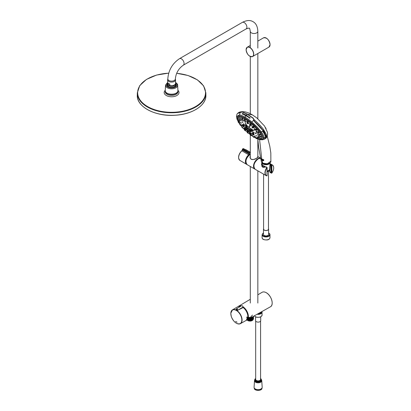<?xml version="1.0" encoding="UTF-8"?>
<svg xmlns="http://www.w3.org/2000/svg" width="411" height="411" viewBox="0 0 411 411"><rect width="100%" height="100%" fill="white"/><g stroke="black" fill="none" stroke-linecap="round" stroke-linejoin="round"><path stroke-width="0.62" d="M270.048 162.72A4.048 2.338 180 0 1 265.958 164.744A4.048 2.338 180 0 1 262.007 162.628L262.208 165.844M269.703 162.997A3.874 2.24 180 0 1 265.953 164.503A3.874 2.24 180 0 1 262.321 162.905M270.068 162.699L269.662 169.06A3.627 2.091 180 0 1 268.604 170.462A3.627 2.091 180 0 1 267.109 170.981M268.522 170.508A3.411 1.973 180 0 1 268.45 170.55A3.411 1.973 180 0 1 267.109 171.027M268.486 171.295L268.486 229.081A2.445 1.413 180 0 1 266.04 230.494A2.445 1.413 180 0 1 263.59 229.081L263.59 174.146M268.486 228.624A2.574 1.485 180 0 1 268.609 229.081A2.574 1.485 180 0 1 266.04 230.571A2.574 1.485 180 0 1 263.466 229.081A2.574 1.485 180 0 1 263.59 228.624M268.609 229.081L268.609 234.404A2.574 1.485 180 0 1 266.04 235.888A2.574 1.485 180 0 1 263.466 234.404L263.466 229.081M254.717 380.016A3.627 2.091 0 0 0 254.507 380.648L254.085 387.213A4.048 2.338 0 0 0 255.267 388.95A4.048 2.338 0 0 0 260.995 388.95A4.048 2.338 0 0 0 262.177 387.213L261.756 380.648A3.627 2.091 0 0 0 261.545 380.016M255.329 388.986A3.874 2.24 0 0 0 255.39 389.022A3.874 2.24 0 0 0 260.872 389.022A3.874 2.24 0 0 0 260.928 388.986M254.507 380.648A3.627 2.091 0 0 0 258.129 382.816A3.627 2.091 0 0 0 261.756 380.648M260.579 378.516A3.139 1.814 0 0 1 260.271 380.982A3.139 1.814 0 0 1 255.991 380.982A3.139 1.814 0 0 1 255.683 378.516A3.411 1.973 0 0 0 254.717 379.877L254.717 380.55A3.411 1.973 0 0 0 258.129 382.518A3.411 1.973 0 0 0 261.545 380.55L261.545 379.877L260.487 378.356M255.565 379.553A2.574 1.485 0 0 0 255.56 379.651A2.574 1.485 0 0 0 258.129 381.141A2.574 1.485 0 0 0 260.702 379.651A2.574 1.485 0 0 0 260.697 379.553M255.683 378.999A2.574 1.485 0 0 0 255.56 379.456A2.574 1.485 0 0 0 258.129 380.94A2.574 1.485 0 0 0 260.702 379.456A2.574 1.485 0 0 0 260.579 378.999M255.683 321.083L255.683 379.456A2.445 1.413 0 0 0 258.129 380.869A2.445 1.413 0 0 0 260.579 379.456L260.579 321.083M255.56 316.871L255.56 320.621A2.574 1.485 0 0 0 258.129 322.111A2.574 1.485 0 0 0 260.702 320.621L260.702 316.871M257.877 313.855A3.565 2.06 0 0 0 261.694 311.892M265.434 127.497L266.076 128.705M246.549 115.522L246.502 115.804A19.589 5.513 -138 0 0 246.379 115.732L246.374 115.681M246.826 115.671L246.723 115.542A19.368 3.627 38.1 0 0 246.502 115.414L246.148 115.969M263.374 159.756L263.394 159.658A5.97 4.059 -11.2 0 0 263.672 159.72L263.662 159.638M263.174 159.525L263.302 160.095L263.805 160.126M250.294 156.123L250.14 157.11C250.273 158.877 251.26 159.689 253.109 159.545M256.844 158.107L257.995 157.069M257.841 156.668L256.87 158.096C254.152 160.413 248.809 159.894 250.294 155.99M254.44 168.644A6.073 3.504 -60 0 1 254.137 163.681A6.073 3.504 -60 0 1 257.949 158.8A6.073 3.504 -60 0 1 260.327 158.261M246.076 163.224A5.728 3.309 -60 0 1 245.855 162.782M262.239 166.553L262.059 163.521M270.525 164.862L270.022 164.564L270.381 164.868L269.698 171.567L269.416 170.123M271.363 171.628L270.936 172.276L271.06 165.438L270.381 164.868M270.936 165.196L271.363 165.361M270.936 172.276L269.698 171.567M262.572 163.08L262.069 165.047L262.881 167.102M246.21 163.568A5.939 3.432 -60 0 1 246.379 158.466A5.939 3.432 -60 0 1 250.294 154.043M250.407 152.651L250.294 152.589A7.717 4.454 -60 0 0 249.482 153.056L248.814 154.983A6.001 3.468 -60 0 0 246.384 163.891M249.354 152.851A7.891 4.557 120 0 1 250.181 152.373L243.317 148.633A7.742 4.47 -60 0 0 242.69 148.998L242.526 148.988A0.344 0.344 0 0 0 242.367 149.25L249.133 153.231L249.354 152.851L242.69 148.998L242.459 149.383L242.413 150.041L249.076 153.991L249.374 153.246M242.418 149.789L241.75 150.888A5.841 3.37 -60 0 0 238.652 158.163M249.318 154.002L248.66 154.798L241.94 150.827A6.124 3.535 120 0 0 238.791 156.144A6.124 3.535 120 0 0 239.88 160.398L246.667 164.374A6.175 3.565 -60 0 1 245.557 160.141A6.175 3.565 -60 0 1 248.66 154.798L248.814 154.983M242.12 150.647L242.413 149.866M250.335 152.363L243.466 148.623A0.344 0.344 0 0 0 243.153 148.623L243.543 148.751M242.32 149.902L242.526 148.988L243.071 148.767M259.064 158.451L258.776 158.322M175.523 83.52A4.506 2.6 180 0 1 174.773 86.629L174.773 86.629A4.506 2.6 180 0 1 168.402 86.629A4.506 2.6 180 0 1 167.652 83.52M176.114 93.184A6.278 3.622 180 0 1 167.066 93.184M168.443 86.649A4.393 2.533 180 0 1 167.693 83.71M175.482 83.71A4.393 2.533 180 0 1 174.732 86.649M168.084 84.389L169.779 85.37L169.779 84.019A3.946 2.276 0 0 1 168.084 83.043L168.084 84.389A3.946 2.276 0 0 1 167.642 83.346L167.642 79.811A3.946 2.276 0 0 0 169.779 81.835A3.946 2.276 0 0 0 175.533 79.811A3.946 2.276 0 0 0 175.348 79.123M167.827 79.123A3.946 2.276 0 0 0 167.642 79.811M175.533 79.811L175.533 83.346A3.946 2.276 180 0 1 169.779 85.37M175.893 85.375A4.321 2.497 0 0 0 175.384 83.967M167.791 83.967A4.321 2.497 0 0 0 167.282 85.375M174.213 86.901L174.125 86.849A3.874 2.24 180 0 1 172.569 87.327M170.606 87.327A3.874 2.24 180 0 1 168.849 86.742A3.874 2.24 180 0 1 168.007 84.301M175.168 84.301A3.874 2.24 180 0 1 174.516 86.629L174.639 86.7M168.911 86.778A3.704 2.137 180 0 1 168.181 84.461M175.009 84.481A3.704 2.137 180 0 1 174.392 86.695A2030.982 1172.593 -120 0 0 174.516 86.629M237.43 310.12L237.671 310.12A1.033 0.596 -120 0 0 237.219 309.077A1.033 0.596 -120 0 0 236.423 308.805A1.033 0.596 -120 0 0 236.212 309.278L236.217 309.591A8.128 4.691 -120 0 1 237.43 310.295L237.43 310.12A0.858 0.498 -120 0 0 236.823 309.067A0.858 0.498 -120 0 0 236.217 309.416L236.109 309.807A7.958 4.593 60 0 1 237.296 310.495L243.189 307.52L242.983 306.966A0.925 0.534 60 0 0 242.264 305.799M242.983 307.104L237.671 310.326L242.983 307.104A1.094 0.632 -120 0 0 242.5 306A1.094 0.632 -120 0 0 241.653 305.712L236.423 308.805L236.166 309.344M237.055 322.239L235.616 321.407L237.055 322.239M247.72 318.294L251.373 318.571M247.073 317.251L252.457 317.539M252.693 317.41L249.934 318.33M253.197 316.598L249.123 318.787M252.308 318.72L248.465 319.157M252.303 319.229L247.915 319.465M253.197 318.119L251.301 320.169L247.535 319.763M246.805 317.95L249.323 320.642L253.525 318.422M246.805 317.436L249.318 320.138L253.525 317.914M247.422 319.064L251.357 319.465L253.525 317.405M247.602 318.659L251.47 318.926L253.525 316.902M247.741 318.217L253.515 316.67M246.785 317.009L251.707 317.831M252.462 315.078L249.225 318.725L251.116 318.633L252.878 317.837L253.577 316.573M253.171 317.194L252.02 319.871L247.463 319.722M253.017 317.533L251.881 320.431L247.057 319.948M243.389 126.007L243.553 125.612L242.531 124.857L242.341 125.067C242.392 125.715 242.742 126.028 243.389 126.007L242.341 125.067M242.999 125.925L242.454 125.453L242.999 125.925M243.466 125.92A0.925 0.257 -138.1 0 0 243.682 125.972A0.925 0.257 -138.1 0 0 243.374 125.278A0.925 0.257 -138.1 0 0 242.351 124.733A0.925 0.257 -138.1 0 0 242.418 124.985M242.382 124.574L243.898 125.001C244.776 126.239 244.679 126.531 243.605 125.879M244.545 128.54L244.663 127.888L246.538 130.02A6.381 1.783 41.9 0 0 249.241 132.275A0.858 0.807 171.9 0 1 249.544 132.789L249.241 132.275C249.482 131.988 250.207 132.404 251.404 133.524L251.157 134.099M246.22 128.52L245.382 127.723L246.22 128.52A2.969 0.832 41.9 0 0 246.554 129.013L246.025 128.725L246.554 129.013M247.021 129.845L247.617 130.087L247.021 129.845M248.223 130.914L248.09 130.493L248.223 130.914M251.511 131.89L250.222 131.273L251.589 131.946M251.321 131.309L250.001 130.606L251.388 131.222M250.679 130.308L249.734 130.205L249.518 129.938L250.463 130.04M249.683 129.188L249.117 129.501L248.835 129.229L249.4 128.92L249.698 129.167M248.48 128.119L248.362 128.818L248.059 128.586L248.177 127.888L248.48 128.119L248.213 127.857M247.263 127.261L247.592 128.263L247.263 127.261M246.204 126.747L246.913 127.924L246.204 126.747M245.48 126.655L246.436 127.842L245.48 126.655M245.192 126.999L246.235 128.186L245.192 126.999M245.537 125.247C245.537 123.927 246.256 124.343 247.699 126.496L246.739 126.439M250.679 129.66L250.402 128.756C251.178 128.078 254.352 131.684 252.272 130.883A6.381 1.783 41.9 0 1 253.335 132.897L254.188 134.577M253.042 133.775C252.03 132.681 252.128 132.388 253.335 132.897A0.858 0.385 -60 0 1 253.248 133.534A0.925 0.257 -138.1 0 0 252.693 133.431A0.925 0.257 -138.1 0 0 252.765 133.642M248.362 128.818L248.059 128.586L248.259 128.083L248.45 128.304M249.775 129.044L249.117 129.501L248.835 129.229M250.777 130.169L249.518 129.938M250.119 130.826L250.874 130.95M250.828 131.479L250.217 131.13M250.494 131.695L250.129 131.428M246.235 128.042L245.963 127.77M246.436 127.842L246.045 127.348M246.913 127.924L246.466 127.174M247.592 128.263L247.114 126.984M246.61 126.398A0.925 0.257 -138.1 0 0 246.831 126.444A0.925 0.257 -138.1 0 0 246.908 126.336A0.925 0.257 -138.1 0 0 246.215 125.473A0.925 0.257 -138.1 0 0 245.49 125.216A0.925 0.257 -138.1 0 0 245.562 125.458M246.533 126.48L245.485 125.545C245.537 126.187 245.886 126.501 246.533 126.48L246.698 126.09L245.742 125.581M245.495 129.773A0.925 0.257 -138.1 0 0 245.727 129.825A0.925 0.257 -138.1 0 0 245.763 129.809A0.925 0.257 -138.1 0 0 245.511 129.244A0.925 0.257 -138.1 0 0 244.694 128.597A0.925 0.257 -138.1 0 0 244.375 128.597A0.925 0.257 -138.1 0 0 244.447 128.838L244.36 128.818M245.418 129.861L245.583 129.47L244.56 128.71L244.37 128.92C244.422 129.568 244.771 129.881 245.418 129.861L244.37 128.92M245.763 129.809A0.858 0.832 47.3 0 1 246.538 130.02L245.891 129.789M250.669 134.104A0.925 0.257 -138.1 0 0 250.921 134.145A0.925 0.257 -138.1 0 0 250.782 133.688A0.925 0.257 -138.1 0 0 250.011 133A0.925 0.257 -138.1 0 0 249.549 132.943A0.925 0.257 -138.1 0 0 249.549 132.974A0.925 0.257 -138.1 0 0 249.621 133.164M250.592 134.191L249.544 133.251C249.595 133.899 249.945 134.212 250.592 134.191L250.756 133.796L249.801 133.287M253.736 134.664L252.688 133.724C252.739 134.371 253.089 134.685 253.736 134.664L253.9 134.269L252.945 133.765M253.813 134.577A0.925 0.257 -138.1 0 0 254.065 134.618A0.925 0.257 -138.1 0 0 253.941 134.181A0.925 0.257 -138.1 0 0 253.248 133.534M251.784 130.724A0.925 0.257 -138.1 0 0 252.025 130.77A0.925 0.257 -138.1 0 0 251.619 130.004A0.925 0.257 -138.1 0 0 250.695 129.501A0.925 0.257 -138.1 0 0 250.664 129.568A0.925 0.257 -138.1 0 0 250.736 129.784M251.707 130.811L251.871 130.415L250.849 129.66L250.659 129.871C250.71 130.518 251.059 130.832 251.707 130.811L250.659 129.871M249.528 129.182L249.266 128.987M243.456 126.665L243.235 126.09M241.879 125.468L241.231 124.754M240.389 124.173L239.767 123.428M246.102 123.942C245.223 122.884 245.223 122.884 246.102 123.942L246.143 123.911M243.44 121.199C242.624 120.079 242.624 120.079 243.44 121.199L243.266 121.178M242.952 122.668C242.094 121.589 242.094 121.589 242.952 122.668L242.968 122.658M240.445 120.757C239.634 119.616 239.634 119.616 240.445 120.757L240.286 120.711M239.67 121.358L239.819 121.409C238.997 120.279 238.997 120.279 239.819 121.409L239.68 121.343M241.807 126.239C240.897 125.191 240.897 125.191 241.807 126.239L241.673 126.162M243.6 128.381C242.67 127.497 242.67 127.497 243.6 128.381M248.265 131.926C247.268 130.996 247.268 130.996 248.265 131.926L248.11 131.88M248.11 132.774L247.946 132.512M250.767 134.767C249.693 133.909 249.693 133.909 250.767 134.767L250.623 134.7M253.191 136.308C252.087 135.491 252.087 135.491 253.191 136.308L253.042 136.252M257.127 137.885C255.976 137.12 255.976 137.12 257.127 137.885L256.957 137.855M258.365 137.808C257.214 137.053 257.214 137.053 258.365 137.808L258.391 137.793M258.992 137.156C257.846 136.39 257.846 136.39 258.992 137.156L258.796 137.151M254.332 132.825C253.304 131.926 253.304 131.926 254.332 132.825L254.358 132.799M258.283 134.32C257.194 133.503 257.194 133.503 258.283 134.32L258.077 134.33M257.003 132.332C256.808 130.981 255.077 131.962 257.003 132.332L257.039 132.301M254.99 130.153L255.205 130.133C255.067 128.705 253.299 129.753 255.205 130.133L255 130.138M249.677 127.61C248.717 126.634 248.717 126.634 249.677 127.61L249.708 127.585M250.381 125.735C251.337 125.021 248.357 124.379 250.381 125.735L250.356 125.73M250.078 126.716C249.128 125.73 249.128 125.73 250.078 126.716L249.878 126.711M252.811 127.898C253.803 127.199 250.715 126.609 252.811 127.898L252.796 127.898M253.592 130.266L253.793 130.261C252.786 129.342 252.786 129.342 253.793 130.261L253.602 130.251M256.264 133.621C255.2 132.763 255.2 132.763 256.264 133.621L256.063 133.621M258.966 135.969C257.841 135.178 257.841 135.178 258.966 135.969L258.766 135.969M256.824 135.902C255.729 135.08 255.729 135.08 256.824 135.902L256.854 135.877M255.159 136.452L255.329 136.483C254.229 135.666 254.229 135.666 255.329 136.483L255.169 136.442M255.365 137.372C254.229 136.586 254.229 136.586 255.365 137.372L255.2 137.325M252.174 135.219C251.106 134.361 251.106 134.361 252.174 135.219L252.02 135.168M248.064 132.378L247.941 132.065M245.788 130.636C244.828 129.799 244.828 129.799 245.788 130.636L245.67 130.611M244.488 128.895C243.543 127.908 243.543 127.908 244.488 128.895M239.844 122.601C239.007 121.486 239.007 121.486 239.844 122.601L239.7 122.535M241.463 123.254C240.589 122.175 240.589 122.175 241.463 123.254L241.483 123.233M241.678 120.685C240.872 119.55 240.872 119.55 241.678 120.685L241.514 120.654M244.319 124.554C243.404 123.526 243.404 123.526 244.319 124.554L244.334 124.538M245.603 122.267C244.771 121.168 244.771 121.168 245.603 122.267L245.424 122.252M248.028 123.814C248.126 122.37 246.22 123.12 248.028 123.814L247.843 123.809M239.002 122.761L238.421 121.933M245.218 120.48C245.372 118.82 243.487 119.817 245.218 120.48L245.233 120.464M240.507 118.594C239.772 117.366 239.772 117.366 240.507 118.594L240.337 118.558M238.272 119.462C237.532 118.24 237.532 118.24 238.272 119.462L238.133 119.396M242.737 127.744L242.074 127.035A15.952 4.454 41.9 0 1 242.002 126.937M249.765 134.217L248.049 132.84M254.332 137.264C253.166 136.514 253.166 136.514 254.332 137.264M259.053 139.144C257.82 138.476 257.82 138.476 259.053 139.144L258.879 139.113M261.283 138.271C260.055 137.603 260.055 137.603 261.283 138.271L261.298 138.26M260.435 134.885C260.168 133.565 258.38 134.695 260.435 134.885L260.204 134.916M256.7 129.897C256.87 128.438 254.573 129.522 256.7 129.897L256.49 129.927M251.147 124.62C251.362 123.002 249.179 124.132 251.147 124.62L251.203 124.569M254.07 127.205C254.275 125.653 252.01 126.778 254.07 127.205L253.859 127.225M258.894 132.506C258.719 131.047 256.844 132.347 258.894 132.506L258.658 132.548M261.247 136.848C260.877 135.681 259.228 136.611 261.247 136.848L261.262 136.837M260.533 139.052C259.295 138.394 259.295 138.394 260.533 139.052L260.343 139.046M256.937 138.533C255.729 137.834 255.729 137.834 256.937 138.533L256.783 138.481M251.291 135.337L250.551 134.777M244.915 130.02L243.923 129.044M240.548 125.134L240.661 125.237C239.803 124.137 239.803 124.137 240.661 125.237L240.563 125.119M238.18 120.808L238.303 120.891C237.543 119.688 237.543 119.688 238.303 120.891L238.19 120.793M239.022 118.681C238.293 117.448 238.293 117.448 239.022 118.681L239.022 118.681M242.618 119.205C242.706 117.577 241.021 118.435 242.618 119.205L242.433 119.19M248.126 122.324C248.326 120.67 246.271 121.759 248.126 122.324L247.92 122.334M237.445 120.187L237.363 120.002A16.943 4.732 41.9 0 1 237.193 116.58A16.943 4.732 41.9 0 1 252.971 124.363A16.943 4.732 41.9 0 1 262.429 139.201A16.943 4.732 41.9 0 1 259.012 139.401L258.704 139.303M243.487 128.355A16.943 4.732 41.9 0 1 243.482 128.35L244.206 128.992L243.487 128.35L243.733 128.078M237.193 116.58L237.368 116.385A16.943 4.732 41.9 0 1 242.516 116.837M261.632 134.001A16.943 4.732 41.9 0 1 262.608 139L262.429 139.201M236.823 117.464A17.149 4.788 41.9 0 1 237.204 116.262M262.747 139.154A17.149 4.788 41.9 0 1 261.591 139.663M250.874 130.472L251.311 130.739L250.874 130.472M244.92 129.573L244.483 129.311L244.92 129.573M247.258 116L247.299 116.256A19.214 5.41 -138 0 0 247.165 116.174L247.16 116.118M247.062 116.241L247.268 116.657M247.453 116.354L247.494 116.015A19.014 3.355 38.2 0 0 247.268 115.876L246.908 116.431M242.449 113.919L242.634 113.457A18.772 3.781 35.8 0 1 242.783 113.518M242.454 113.919L242.315 113.945A19.286 3.879 35.7 0 0 242.141 113.873L242.1 113.924A19.296 3.879 -144.3 0 1 242.279 114.006L242.398 114.027M242.547 113.914L242.516 113.498M243.117 114.366L243.204 114.078A18.711 3.807 -143.2 0 0 243.168 114.063A20 4.064 -143.2 0 0 242.988 113.981L242.824 114.232M243.518 113.837L243.245 114.022A18.67 3.802 36.8 0 0 243.071 113.945L243.071 113.898M243.225 113.703L242.773 114.201A20.088 4.079 -143.2 0 0 242.737 114.196L243.158 113.636A19.743 4.012 36.8 0 1 243.204 113.657L243.204 113.688A3.319 2.394 114.2 0 0 243.05 113.868L243.05 113.898A19.944 4.048 36.8 0 1 243.23 113.975L243.261 113.96A3.35 2.415 -65.8 0 1 243.415 113.78L243.451 113.765A19.615 3.982 36.8 0 1 243.497 113.79L243.076 114.345A19.99 4.059 -143.2 0 0 243.029 114.325L243.163 114.058M244.535 115.059A19.728 3.73 -143.1 0 0 244.427 115.003L244.401 114.607L244.828 114.474A19.147 3.627 36.9 0 1 244.946 114.535A3.463 2.245 117.5 0 0 244.92 114.566L244.884 114.577A18.675 3.524 -143.1 0 0 244.751 114.51L244.458 114.9A19.117 3.607 36.9 0 1 244.586 114.967L244.591 115.003A19.702 3.725 -143.1 0 0 244.478 114.952L244.391 114.854M245.66 114.921L245.187 115.018L245.259 115.45M245.346 114.751L244.941 115.28M244.956 115.275L245.346 114.761M249.107 117.156L248.778 117.546L249.107 117.156M246.487 115.758A18.474 3.447 -141.9 0 0 246.364 115.686L246.359 115.65A3.463 1.885 -59 0 1 246.477 115.506L246.513 115.496A18.218 3.396 38.1 0 1 246.636 115.573L246.487 115.758M247.288 116.21A18.937 3.324 -141.9 0 0 247.155 116.128L247.15 116.092A3.458 1.726 -57.8 0 1 247.247 115.979L247.288 115.969A18.731 3.288 38.1 0 1 247.422 116.051L247.288 116.21M248.254 116.596L247.931 116.996L248.254 116.596M248.218 117.073L248.352 116.565L247.946 116.529L248.11 117.12M248.239 116.57L247.915 116.971L248.239 116.575M243.687 114.52L243.995 114.114L243.682 114.52M244.088 114.181L243.708 114.566L243.893 114.13M244.139 114.371L243.723 114.16L243.872 114.638M253.541 134.849L253.294 135.127L252.58 134.489L253.294 135.127M248.187 131.792L247.956 132.049L247.242 131.407L247.468 131.155L248.172 131.797M255.21 133.138L255.406 132.923L256.187 133.488L255.925 133.78L255.21 133.138L255.925 133.78M257.219 133.852L258.211 134.186L257.933 134.495L257.219 133.852L257.933 134.495M259.336 134.448L260.348 134.751L260.05 135.085L259.336 134.448L260.05 135.085M257.882 135.512L258.879 135.841L258.601 136.154L257.882 135.512L258.601 136.154M258.154 136.709L258.904 137.033L258.617 137.356L257.903 136.714L258.617 137.356M253.099 136.19L252.837 136.483L252.123 135.841L252.323 135.625M251.321 134.505L251.121 134.736L251.835 135.373L251.121 134.736M250.756 133.796L249.734 133.041L249.544 133.251M249.821 133.673L250.196 134.12L249.821 133.673M250.715 134.053L249.667 133.113M253.9 134.269L252.878 133.513L252.688 133.724M252.796 134.12L253.34 134.592L252.796 134.12M253.859 134.525L252.811 133.59M246.698 126.09L245.675 125.329L245.485 125.545M245.978 126.372L245.598 125.93L245.978 126.372M246.657 126.347L245.608 125.406M261.052 139.735L262.711 139.19L263.107 137.86L264.134 137.855C264.042 136.401 263.112 134.433 261.35 131.946L260.487 132.214C262.172 134.608 263.05 136.503 263.127 137.911L262.752 139.226L259.942 139.632M261.237 139.735L261.535 139.776M260.184 139.683L262.593 139.781L263.744 139.221L264.134 137.855L265.47 137.346C265.563 136.19 264.617 134.14 262.644 131.196L261.35 131.946L257.291 127.076L251.83 121.975C250.962 121.183 246.364 117.762 244.977 117.125C242.87 115.897 241.041 115.137 239.479 114.844L236.572 116.719L236.936 118.594M237.013 119.036L236.875 118.584C236.263 115.008 238.899 114.813 244.781 117.998C250.987 121.795 256.223 126.531 260.487 132.214L260.487 132.214M264.55 139.159L265.229 138.538L265.47 137.346L266.045 136.976C265.953 135.43 264.987 133.354 263.148 130.739L253.762 120.777L253.679 119.411L252.945 118.193L247.191 114.222L242.423 112.116L241.17 112.188L237.548 113.457C236.947 114.001 236.623 115.09 236.572 116.719M251.83 121.975L253.495 120.351M245.901 115.357A17.863 3.118 37.2 0 1 245.942 115.378L245.942 115.409A3.437 1.993 119.9 0 0 245.912 115.45L245.876 115.46A17.976 3.139 -142.8 0 0 245.84 115.434A18.29 3.19 -142.8 0 0 245.696 115.352L245.696 115.321A3.447 2.004 -60.1 0 1 245.721 115.286L245.757 115.275A18.166 3.17 37.2 0 1 245.901 115.357L247.232 114.232L252.96 118.209M247.278 116.632L247.237 116.642A19.379 3.406 -141.9 0 0 247.175 116.606L247.175 116.565A3.365 1.618 -63.8 0 1 247.206 116.503L247.155 116.251A19.019 3.339 -141.9 0 0 247.088 116.21L246.877 116.416A19.147 3.365 -141.9 0 0 246.821 116.38L247.258 115.83A18.577 3.262 38.1 0 1 247.484 115.974L247.278 116.632M248.1 117.114L248.054 116.431L248.1 117.114M246.05 115.881L246.487 115.363A17.961 3.35 38.1 0 1 246.708 115.496L246.43 115.845A18.469 3.442 -141.9 0 0 246.297 115.768L246.261 115.779A3.375 1.839 121 0 0 246.148 115.938L246.112 115.948A18.593 3.468 -141.9 0 0 246.055 115.917L246.05 115.881M250.145 117.916A19.944 3.807 -140.2 0 0 249.996 117.803L249.744 117.808A3.17 1.089 125.8 0 0 249.734 117.818L249.739 117.854A20.088 3.838 39.8 0 1 250.022 118.06L250.027 118.096A3.083 1.058 125.8 0 0 249.991 118.132L249.955 118.142A20.103 3.838 -140.2 0 0 249.672 117.936L249.441 118.147A20.226 3.863 -140.2 0 0 249.385 118.106L250.063 117.726A19.872 3.797 39.8 0 1 250.217 117.834L250.217 117.87A3.196 1.099 125.8 0 0 250.186 117.911L250.145 117.916M248.963 117.7L248.922 117.007L249.282 117.186L248.922 117.007C249.328 117.541 249.343 117.772 248.963 117.7M265.66 138.415L265.29 138.733L265.809 138.194L266.045 136.976M248.131 130.621L248.45 130.898M239.479 114.844L240.209 112.681M245.331 114.731L244.899 115.26A18.947 3.483 -142.9 0 0 244.848 115.229L245.275 114.674A18.238 3.355 37.1 0 1 245.331 114.7L245.331 114.731M245.624 114.91L245.218 115.429A18.798 3.458 -142.9 0 0 245.146 115.393L245.578 114.839A18.033 3.314 37.1 0 1 245.639 114.869L245.624 114.91M244.591 115.003A3.329 2.163 117.5 0 0 244.56 115.044L244.524 115.059A19.189 3.622 -143.1 0 0 244.386 114.982L244.812 114.428A18.562 3.504 36.9 0 1 244.951 114.499L244.951 114.53M243.841 114.022L243.841 114.623L243.841 114.022M242.089 113.847L242.12 113.832A20.134 4.043 35.7 0 1 242.29 113.898L242.403 113.734A20.124 4.043 -144.3 0 0 242.346 113.713L242.613 113.415A19.851 3.987 35.7 0 1 242.793 113.482L242.788 113.513A3.262 2.502 111.6 0 0 242.757 113.549L242.721 113.564A19.954 4.007 -144.3 0 0 242.552 113.498L242.433 113.636A20.077 4.033 35.7 0 1 242.48 113.652L242.238 113.991A20.124 4.043 -144.3 0 0 242.064 113.919L242.058 113.888A3.052 2.338 -68.4 0 1 242.089 113.847M248.845 117.186L249.123 117.489L248.783 117.587L248.789 117.248M248.799 117.669L248.932 117.022M241.046 116.226L237.173 116.292L236.808 117.967M263.127 137.911L262.362 135.327M262.953 138.918A17.154 4.788 41.9 0 1 262.886 138.995L262.711 139.19M242.423 112.116L247.191 114.222M240.23 112.665L241.108 112.136L239.032 112.285C244.514 110.41 249.77 113.421 252.226 114.782L256.793 117.895L264.525 126.018L267.263 131.9C267.895 133.822 267.607 135.779 266.4 137.767L266.467 134.741L263.764 129.83C261.309 126.434 258.031 123.002 253.921 119.539L253.921 120.608L263.317 130.575L263.764 129.83L263.317 130.575L266.045 135.728L265.383 138.671M241.19 112.218L242.449 112.116L247.222 114.222M239.885 112.768L239.228 112.737M249.97 118.142A19.445 3.714 -140.2 0 0 249.693 117.942L249.631 117.952M250.16 117.916A19.445 3.72 -140.2 0 0 250.011 117.813L249.739 117.89A19.425 3.714 39.8 0 1 250.022 118.091L250.022 118.106M250.212 117.87L250.212 117.885A19.394 3.709 39.8 0 0 250.058 117.757L249.462 118.152M249.98 126.593C249.261 125.848 249.261 125.848 249.98 126.593M254.137 127.148L253.87 127.215M253.13 126.598L253.161 126.336M256.772 129.84L256.505 129.912M253.69 130.148C252.924 129.45 252.924 129.45 253.69 130.148M258.76 132.414C257.959 131.782 257.959 131.782 258.76 132.414M258.935 132.47L258.668 132.537M256.896 132.224C256.094 131.577 256.094 131.577 256.896 132.224M254.224 132.712C253.448 132.034 253.448 132.034 254.224 132.712C253.448 132.034 253.448 132.034 254.224 132.712M261.124 136.76C260.214 136.231 260.214 136.231 261.124 136.76M256.711 135.8C255.883 135.178 255.883 135.178 256.711 135.8M256.808 138.445L256.531 138.759L255.806 138.132M254.198 137.146L253.947 137.469L253.233 136.827L253.947 137.469M248.136 132.738C247.36 132.054 247.36 132.054 248.136 132.738C247.36 132.054 247.36 132.054 248.136 132.738M245.701 130.575C244.956 129.85 244.956 129.85 245.701 130.575C244.956 129.85 244.956 129.85 245.701 130.575M243.507 128.314L243.322 128.525L242.608 127.883L243.322 128.525M244.206 128.992L244.381 128.689M240.574 125.103C239.926 124.271 239.926 124.271 240.574 125.103L240.522 125.006M241.709 126.11C241.036 125.319 241.036 125.319 241.709 126.11C241.036 125.319 241.036 125.319 241.709 126.11M238.899 122.879L238.185 122.237L239.058 122.704C238.431 121.846 238.431 121.846 239.038 122.719L238.873 122.555M240.43 124.117C239.788 123.295 239.788 123.295 240.43 124.117M241.93 125.401C241.252 124.61 241.252 124.61 241.93 125.401C241.252 124.61 241.252 124.61 241.93 125.401M243.518 126.588C242.814 125.828 242.814 125.828 243.518 126.588C242.814 125.828 242.814 125.828 243.518 126.588M239.757 122.468C239.13 121.62 239.13 121.62 239.757 122.468L239.546 122.319M241.37 123.12C240.718 122.303 240.718 122.303 241.37 123.12M240.435 118.445C239.875 117.52 239.875 117.52 240.435 118.445M242.547 119.062C241.966 118.152 241.966 118.152 242.547 119.062L242.377 119.036M241.868 118.383L241.899 118.116M243.369 121.06C242.731 120.218 242.731 120.218 243.369 121.06M244.422 119.709L244.458 119.437M245.537 122.129C244.874 121.307 244.874 121.307 245.537 122.129M247.283 121.61L247.319 121.337M247.961 123.675C247.273 122.884 247.273 122.884 247.961 123.675M250.253 123.963L250.289 123.69M260.928 158.327L261.047 158.898A6.144 4.202 -11.5 0 0 261.103 158.949M261.75 159.057L261.833 159.468L261.75 159.057A94.448 54.529 -60 0 0 261.833 159.468M260.476 157.886L260.533 158.184M261.643 159.016L261.894 159.545L262.203 159.427M261.771 159.031L261.894 159.545M261.961 159.889L263.703 160.557L261.961 159.889M262.064 160.352L263.138 160.706L262.064 160.352M264.699 132.707L263.852 131.35M268.198 163.645L264.453 163.768M239.038 112.28L237.661 113.318L240.641 112.357M265.932 138.163L266.4 137.767M240.029 112.748L239.7 112.722M265.912 137.962L263.184 130.621L253.803 120.813M264.52 132.856A18.469 5.158 -138.1 0 0 254.686 121.522L254.661 121.558M241.154 112.275L242.68 112.033L247.401 114.119L253.104 118.055L253.916 119.529M261.37 161.636L262.701 163.136L267.304 163.85L270.87 161.179C271.301 163.213 266.703 164.919 262.737 163.182L262.788 163.188M262.033 160.403L261.083 159.514L263.174 160.763L262.033 160.403L262.737 163.182L261.375 161.651M261.982 160.167L260.857 159.155L263.487 160.711L261.982 160.167A92.763 53.553 120 0 0 262.013 160.321M261.93 159.941L260.666 158.759L261.915 159.853L263.744 160.557L261.93 159.941A93.127 53.764 120 0 0 261.966 160.09M261.864 159.596L261.437 159.036L262.192 159.468L261.864 159.596A93.605 54.041 120 0 0 261.915 159.853L263.703 160.506M260.815 158.502L260.882 158.774C260.348 158.019 260.307 157.834 260.754 158.23L260.728 158.41A6.155 4.197 -11 0 0 260.815 158.502M261.468 159.288L261.458 159.319A6.278 4.285 168.7 0 1 261.329 159.216L261.026 158.574A87.528 56.954 131.9 0 0 261.119 159.021L261.103 159.031A6.191 4.233 168.6 0 1 261.011 158.944L260.882 158.327L261.468 159.288M262.737 159.432L262.763 159.417A6.263 4.228 -10.7 0 0 262.901 159.463L262.937 159.499A84.055 37.632 106.5 0 0 263.055 160.059L263.03 160.079A6.165 4.218 168.5 0 1 262.886 160.033L262.85 159.997A85.694 40.17 -71.7 0 1 262.804 159.776L262.501 159.663A89.172 45.015 111.7 0 0 262.547 159.884L262.521 159.894A6.263 4.274 168.6 0 1 262.393 159.843L262.357 159.802A91.622 48.02 -66.3 0 1 262.244 159.237L262.264 159.221A6.417 4.321 -10.4 0 0 262.398 159.278L262.737 159.432M263.816 160.167L263.24 160.115A82.118 34.765 -75.6 0 1 263.127 159.55L263.657 159.776A6.016 4.089 168.8 0 1 263.374 159.715L263.394 159.812A6.016 4.1 -11.3 0 0 263.621 159.858L263.646 159.987A6.006 4.1 168.6 0 1 263.42 159.941L263.816 160.167M253.71 119.729L253.685 119.349M253.926 119.447L253.104 118.055M253.921 120.608L253.772 119.94M252.996 118.193L247.052 114.124M262.506 159.622L262.86 159.751A85.354 39.836 108.1 0 0 262.901 159.971L262.912 159.977M262.793 159.427A86.711 40.607 108.3 0 0 262.824 159.591L262.521 159.509M262.295 159.216L262.418 159.787M168.921 80.484A3.771 2.178 180 0 1 167.816 78.943C168.433 70.286 172.337 63.525 179.525 58.66A3.771 2.178 -120 0 1 181.41 58.85A3.771 2.178 -120 0 1 183.876 62.174A3.771 2.178 -120 0 1 183.296 65.195C178.559 68.57 175.913 73.153 175.363 78.943A3.771 2.178 180 0 1 173.031 80.957A3.771 2.178 180 0 1 168.921 80.484M270.027 172.301L269.914 171.7L270.197 172.425M271.537 173.144L271.861 173.01A6.001 3.468 120 0 0 271.861 164.965L270.628 164.441L270.597 164.96L271.132 165.448L271.132 172.25L270.114 171.849L270.078 172.358L271.373 173.103L271.373 164.873M271.81 164.739L271.877 173.041C274.132 169.424 274.307 166.732 272.401 164.97A6.175 3.565 120 0 0 271.81 164.739L270.012 163.614L272.401 164.97A6.175 3.565 120 0 1 273.68 167.868M267.006 167.765L267.006 175.81A6.001 3.468 120 0 1 267.006 167.765L267.006 167.395L267.006 167.765L266.076 166.953L266.888 167.323M267.006 175.81L266.816 175.898A6.175 3.565 120 0 1 266.225 175.667L266.847 175.908M266.123 166.907L261.961 166.553L261.756 162.34M270.012 164.554L270.541 164.914L270.577 164.364L269.991 163.917M261.915 162.535L261.504 164.508L265.763 167.066M262.126 162.741L261.53 164.683M270.027 172.291L270.068 171.767M174.67 84.769A3.088 1.783 180 0 1 171.505 86.454A3.088 1.783 180 0 1 168.5 84.676L168.5 84.666M260.821 312.72L258.278 313.629M269.452 169.692L269.452 169.83A3.411 1.973 180 0 1 267.109 171.7M268.352 171.279A3.139 1.814 180 0 1 267.109 171.757M268.609 232.95A3.601 2.081 180 0 1 268.578 235.878A3.601 2.081 180 0 1 263.502 235.878A3.601 2.081 180 0 1 263.466 232.95M268.609 232.837L269.765 233.885L269.981 234.686A3.946 2.276 180 0 1 266.04 236.962A3.946 2.276 180 0 1 262.095 234.686L263.466 232.837M269.981 234.686L269.981 237.625A3.946 2.276 180 0 1 266.04 239.906A3.946 2.276 180 0 1 262.095 237.625L262.095 234.686M255.683 378.413L254.717 379.877A3.411 1.973 0 0 0 258.129 381.85A3.411 1.973 0 0 0 261.545 379.877M254.424 315.802A3.946 2.276 0 0 0 258.817 317.266A3.946 2.276 0 0 0 262.074 315.021L261.982 311.543M257.122 314.281A3.946 2.276 0 0 0 262.074 312.077M255.452 389.756A3.704 2.137 0 0 0 260.81 389.756M262.007 388.138C262.192 391.138 254.07 391.138 254.255 388.138A3.874 2.24 0 0 0 258.129 390.378A3.874 2.24 0 0 0 262.007 388.138L262.007 387.974M266.266 292.719A8.359 4.824 60 0 1 271.733 300.107A8.359 4.824 60 0 1 270.423 306.791C274.255 305.06 271.373 295.334 266.302 292.714C264.663 291.795 263.251 291.661 262.064 292.319A8.359 4.824 60 0 1 266.266 292.719M266.241 292.704A8.287 4.783 60 0 1 266.318 292.745A8.287 4.783 60 0 1 272.174 302.984M242.983 307.063A7.891 4.557 60 0 1 247.602 313.429A7.891 4.557 60 0 1 247.093 319.599M239.31 306.118A7.891 4.557 60 0 1 240.938 306.133M241.231 305.964A8.066 4.655 -120 0 0 238.611 306.195A8.066 4.655 -120 0 0 238.246 306.452L250.294 299.285M270.423 306.791L246.266 320.354A8.066 4.655 -120 0 0 246.672 320.164A8.066 4.655 -120 0 0 247.997 313.901A8.066 4.655 -120 0 0 242.958 306.76M270.053 44.614A5.302 3.062 -120 0 0 270.053 44.583A5.302 3.062 -120 0 0 266.282 38.079M270.053 44.64A5.369 3.098 -120 0 0 267.71 39.24A5.369 3.098 -120 0 0 263.574 37.802C266.934 37.473 269.097 39.744 270.073 44.614L268.938 47.101A5.369 3.098 -120 0 0 270.053 44.64M246.143 49.263A5.369 3.098 60 0 1 247.237 47.234A5.369 3.098 60 0 1 251.373 48.673A5.369 3.098 60 0 1 253.715 54.072A5.369 3.098 60 0 1 252.606 56.533A5.369 3.098 60 0 1 250.299 56.461M246.117 49.767A5.276 3.047 60 0 1 249.847 47.614A5.276 3.047 60 0 1 253.582 54.077A5.276 3.047 60 0 1 249.847 56.235A5.276 3.047 60 0 1 246.117 49.767M245.896 161.795A6.073 3.504 -60 0 1 250.186 154.32A6.073 3.504 -60 0 1 250.222 154.3M260.291 158.122A6.175 3.565 -60 0 0 257.877 158.677A6.175 3.565 -60 0 0 253.844 164.117A6.175 3.565 -60 0 0 254.789 169.065L254.959 169.152A6.175 3.565 -60 0 1 254.789 169.065L247.17 164.667A6.175 3.565 -60 0 1 246.225 159.72A6.175 3.565 -60 0 1 250.258 154.279A6.175 3.565 -60 0 1 250.294 154.259M246.929 164.503A6.175 3.565 -60 0 1 246.667 164.374L246.934 164.508M245.167 149.512L246.004 149.794A6.124 3.535 120 0 0 245.213 149.532M175.533 82.688A5.369 3.098 180 0 1 175.307 87.024A5.369 3.098 180 0 1 167.791 86.978A5.369 3.098 180 0 1 167.642 82.688M175.533 82.457L175.728 82.565C177.11 83.587 177.747 84.44 177.634 85.118A6.052 3.494 180 0 1 171.587 88.802A6.052 3.494 180 0 1 165.546 85.118L167.642 82.457M177.634 85.118L177.932 90.574A6.345 3.663 180 0 1 171.587 94.278A6.345 3.663 180 0 1 165.243 90.574L165.546 85.118M147.159 109.408A34.2 19.743 0 0 0 196.016 109.408M177.932 90.441A6.381 3.684 180 0 1 177.968 90.79A6.381 3.684 180 0 1 171.587 94.52A6.381 3.684 180 0 1 165.207 90.79A6.381 3.684 180 0 1 165.248 90.441M177.932 90.43L177.984 91.632A6.396 3.694 180 0 1 171.587 95.367A6.396 3.694 180 0 1 165.191 91.632L165.248 90.43M177.927 90.281A7.419 4.28 180 0 1 176.165 95.871A7.419 4.28 180 0 1 166.342 95.527A7.419 4.28 180 0 1 165.248 90.281M137.289 95.383A34.303 19.805 0 0 0 171.587 115.306A34.303 19.805 0 0 0 205.89 95.383C206.358 105.278 192.307 114.366 175.338 115.234C155.738 116.822 136.58 106.875 137.289 95.383L137.315 92.86L139.735 85.611L146.47 79.41L156.581 75.059L168.71 73.122M176.668 73.271L188.074 75.506L197.45 79.888L203.64 85.914L205.86 92.86A34.272 19.79 180 0 1 184.801 111.242A34.272 19.79 180 0 1 147.354 106.978A34.272 19.79 180 0 1 137.315 92.86M176.643 73.333A33.933 19.594 180 0 1 201.883 101.532A33.933 19.594 180 0 1 147.59 106.562A33.933 19.594 180 0 1 139.709 85.986A33.933 19.594 180 0 1 168.69 73.184M236.346 323.18A7.953 4.593 -120 0 0 240.409 323.652A7.953 4.593 -120 0 0 242.079 319.999A7.953 4.593 -120 0 0 235.59 309.832A7.953 4.593 -120 0 0 232.456 309.879A7.953 4.593 -120 0 0 230.833 313.629M240.738 306.257A8.025 4.634 -120 0 0 238.169 306.498L240.774 306.231M236.541 309.75A8.025 4.634 -120 0 0 236.536 310.017M238.169 306.498L232.456 309.879L230.787 313.31L231.336 316.701C233.777 322.239 236.803 324.556 240.409 323.652L246.194 320.395A8.025 4.634 -120 0 0 247.607 314.538A8.025 4.634 -120 0 0 243.081 307.464M243.189 307.52A7.855 4.531 60 0 1 247.879 316.696M236.777 310.156A7.855 4.531 60 0 1 236.782 309.879M241.838 319.999A7.783 4.495 -120 0 0 233.587 309.73A7.783 4.495 -120 0 0 233.587 320.734A7.783 4.495 -120 0 0 241.838 319.999M247.268 320.118A3.088 1.783 0 0 0 250.725 321.027A3.088 1.783 0 0 0 253.094 319.306M253.525 317.698L252.909 319.332L251.27 320.123L247.458 319.722A2.677 1.546 0 0 0 248.116 320.385A2.677 1.546 0 0 0 248.167 320.416M249.081 320.744A2.677 1.546 0 0 0 251.568 320.544M252.215 320.164A2.677 1.546 0 0 0 252.647 319.532M252.678 319.332A2.677 1.546 0 0 0 252.642 319.028M252.575 319.075L252.575 319.198A2.574 1.485 180 0 1 252.544 319.445M252.462 319.65A2.574 1.485 180 0 1 251.275 320.503M249.369 320.647A2.574 1.485 180 0 1 248.187 320.261A2.574 1.485 180 0 1 247.689 319.856M247.155 320.041A3.19 1.839 0 0 0 250.746 321.001A3.19 1.839 0 0 0 253.197 319.208A3.19 1.839 0 0 0 253.186 319.059M250.458 318.037A3.668 2.117 0 0 0 252.637 317.41M250.51 318.006A3.771 2.178 0 0 0 253.731 316.193L250.417 318.057M245.665 125.334L245.49 125.216A6.381 1.783 41.9 0 0 243.898 125.001L243.374 125.278M252.626 133.847A6.381 1.783 41.9 0 1 251.404 133.524A0.858 0.437 -41.8 0 0 250.782 133.688M244.694 128.597A0.858 0.596 -60 0 0 244.663 127.888A6.381 1.783 41.9 0 1 244.052 126.958A6.381 1.783 41.9 0 1 243.959 126.783A6.381 1.783 41.9 0 1 243.625 125.972M247.263 129.819A2.969 0.832 41.9 0 1 246.77 129.28M248.126 130.595A2.969 0.832 41.9 0 1 247.545 130.092M249.004 131.222A2.969 0.832 41.9 0 1 248.429 130.826M249.775 131.607A2.969 0.832 41.9 0 1 249.287 131.381M250.309 131.69A2.969 0.832 41.9 0 1 249.986 131.669M250.412 130.945A2.969 0.832 41.9 0 1 250.535 131.309M249.965 130.23A2.969 0.832 41.9 0 1 250.299 130.719M249.256 129.424A2.969 0.832 41.9 0 1 249.749 129.963M248.393 128.648A2.969 0.832 41.9 0 1 248.974 129.152M247.514 128.021A2.969 0.832 41.9 0 1 248.09 128.412M246.744 127.636A2.969 0.832 41.9 0 1 247.232 127.857M246.21 127.554A2.969 0.832 41.9 0 1 246.533 127.574M246.102 128.299A2.969 0.832 41.9 0 1 245.984 127.929M246.908 126.336A0.858 0.781 2.5 0 1 247.699 126.496A6.381 1.783 41.9 0 1 248.619 127.184M249.318 127.759A6.381 1.783 41.9 0 1 250.402 128.756A0.858 0.812 -134.4 0 1 250.695 129.501M246.985 129.075A1.644 0.462 41.9 0 1 247.617 128.787A1.644 0.462 41.9 0 1 249.277 130.354A1.644 0.462 41.9 0 1 248.681 130.703A1.644 0.462 41.9 0 1 246.985 129.075M239.675 123.531A13.722 3.833 41.9 0 1 239.413 123.064A13.722 3.833 41.9 0 1 239.192 122.617M238.914 121.975A13.722 3.833 41.9 0 1 251.743 125.874A13.722 3.833 41.9 0 1 256.783 138.05M256.079 137.824A13.722 3.833 41.9 0 1 255.113 137.428M254.229 137.007A13.722 3.833 41.9 0 1 252.986 136.313M252.154 135.805A13.722 3.833 41.9 0 1 251.583 135.435M251.239 135.204A13.722 3.833 41.9 0 1 250.582 134.746M249.801 134.176A13.722 3.833 41.9 0 1 248.069 132.82M247.129 132.018A13.722 3.833 41.9 0 1 245.629 130.662M244.935 129.994A13.722 3.833 41.9 0 1 244.016 129.064M242.767 127.708A13.722 3.833 41.9 0 1 241.57 126.28M240.974 125.499A13.722 3.833 41.9 0 1 240.183 124.358M238.406 121.995A15.952 4.454 41.9 0 1 238.246 121.697A15.952 4.454 41.9 0 1 237.882 120.957M237.537 120.079A15.952 4.454 41.9 0 1 251.558 124.071A15.952 4.454 41.9 0 1 260.024 139.36M259.855 139.36A15.952 4.454 41.9 0 1 258.791 139.211M257.872 138.949A15.952 4.454 41.9 0 1 256.752 138.512M255.837 138.091A15.952 4.454 41.9 0 1 254.918 137.613L255.832 138.101M251.362 135.378A15.952 4.454 41.9 0 1 251.296 135.332L251.054 135.599L250.402 134.947M242.552 127.939L241.838 127.297L242.552 127.939L242.731 127.739A15.952 4.454 41.9 0 1 242.721 127.749L242.721 127.759M240.558 125.196A15.952 4.454 41.9 0 1 240.533 125.155L240.882 125.602M239.51 123.762A15.952 4.454 41.9 0 1 238.914 122.858L239.51 123.768M249.369 127.585L248.67 127.071L249.369 127.585M253.988 132.835L253.294 132.321L253.988 132.835M252.714 134.777L252.991 135.024M243.317 126.675L242.618 126.156L243.317 126.675M237.979 120.613L237.388 120.248L237.979 120.613M239.474 122.35L238.894 122L239.474 122.35M241.149 123.115L240.497 122.668L241.149 123.115M239.526 121.235L238.878 120.798L239.526 121.235M238.026 119.257L237.368 118.81L238.026 119.257M240.204 120.654L239.51 120.14L240.204 120.654M238.822 118.538L238.123 118.024L238.822 118.538M240.301 118.455L239.603 117.936L240.301 118.455M241.442 120.587L240.743 120.069L241.442 120.587M242.69 122.601L241.992 122.082L242.69 122.601M244.031 124.507L243.338 123.988L244.031 124.507M242.403 119.082L241.709 118.563L242.403 119.082M243.199 121.111L242.5 120.593L243.199 121.111M245.829 123.881L245.131 123.367L245.829 123.881M245.357 122.185L244.658 121.671L245.357 122.185M244.987 120.372L244.293 119.853L244.987 120.372M247.879 122.242L247.181 121.723L247.879 122.242M247.766 123.747L247.073 123.233L247.766 123.747M250.268 125.684L249.575 125.17L250.268 125.684M250.874 124.559L250.181 124.045L250.874 124.559M253.777 127.174L253.078 126.655L253.777 127.174M252.498 127.944L251.994 127.348L252.708 127.991L252.945 127.729M249.77 126.691L249.076 126.172L249.77 126.691M253.479 130.39L252.765 129.748L253.479 130.39L253.721 130.117M254.887 130.266L254.173 129.629L254.887 130.266L255.133 129.989M255.822 129.671L256.099 129.922M256.402 130.025L255.683 129.383L256.402 130.025L256.659 129.737M258.534 132.681L257.82 132.044L258.534 132.681L258.817 132.368M256.67 132.486L255.95 131.844L256.67 132.486L256.932 132.193M260.266 136.724L260.548 136.971M260.846 137.079L260.132 136.437L260.846 137.079L261.16 136.729M256.469 136.072L255.755 135.435L256.469 136.072L256.741 135.774M260.872 138.512L260.153 137.87L260.872 138.512L261.185 138.158M260.43 138.949L260.117 139.298L259.413 138.774M258.272 137.69L257.985 138.009L257.291 137.495M255.241 136.36L254.974 136.657L254.25 136.072M256.752 138.081L256.038 137.438L256.752 138.081L257.034 137.767M258.637 139.386L257.918 138.743L258.637 139.386L258.945 139.036M254.995 137.562L254.281 136.92L254.995 137.562L255.267 137.253M249.77 134.269L250.422 134.921L249.77 134.269M247.319 131.936L247.89 132.568L247.319 131.936M247.237 132.327L247.735 132.64M248.275 133.036L248.059 133.277L247.92 132.989L248.157 132.722M245.716 130.559L245.501 130.801L244.442 130.025L245.156 130.667M240.116 124.831L240.42 125.283L240.116 124.831M241.226 125.848L241.545 126.305L241.226 125.848M241.55 125.237L241.041 124.959L241.55 125.237M240.055 123.922L239.562 123.66L240.055 123.922M262.752 139.226L263.744 139.221L265.645 138.425M245.84 115.434L244.781 117.998M262.644 131.196L263.148 130.739M265.419 138.034L265.994 137.675M265.809 138.194L265.229 138.538M247.33 114.284L252.231 114.782M259.593 139.56L261.725 158.929M183.296 65.195L246.117 28.929A3.771 2.178 -120 0 0 246.698 25.903A3.771 2.178 -120 0 0 244.232 22.579A3.771 2.178 -120 0 0 242.346 22.389L179.525 58.66M246.117 28.929L248.619 28.092C249.277 28.801 249.436 26.458 250.284 31.328A3.771 2.178 0 0 0 254.055 33.507A3.771 2.178 0 0 0 257.831 31.328C257.594 26.494 256.007 23.288 253.063 21.701C250.222 19.949 246.651 20.18 242.346 22.389M266.816 167.621A6.175 3.565 120 0 0 266.225 175.667L255.118 169.255A6.175 3.565 -60 0 1 254.168 164.308A6.175 3.565 -60 0 1 258.206 158.862A6.175 3.565 -60 0 1 260.333 158.276M253.839 166.398A6.103 3.524 -60 0 1 258.154 158.893A6.103 3.524 -60 0 1 258.18 158.877M258.827 313.321A3.668 2.117 0 0 0 260.764 312.72M258.879 313.29A3.771 2.178 0 0 0 260.959 312.596A3.771 2.178 0 0 0 261.807 311.641L258.786 313.346M269.452 169.83L268.958 170.919L267.109 171.813M269.981 237.625C269.662 238.986 268.753 239.752 267.253 239.937C262.228 240.096 262.146 238.303 262.095 237.625M254.399 315.818L255.359 316.758L256.932 317.333L259.86 317.205L261.499 316.3L262.074 315.021M257.841 294.815L262.064 292.319M250.284 45.472L247.237 47.234L246.091 49.731C247.057 54.596 249.23 56.862 252.606 56.533L268.938 47.101M263.574 37.802L257.831 41.115M266.123 128.797L265.419 127.467M250.294 56.487L250.294 113.755M250.294 135.173L250.294 158.009M250.294 166.47L250.294 303.056M257.841 53.507L257.841 118.743M257.841 139.031L257.841 157.377M257.841 170.827L257.841 303.056M260.25 157.958L257.841 156.565M250.294 154.223L250.207 154.274C245.917 158.035 244.905 161.502 247.17 164.667M257.995 157.059L256.849 158.091C251.162 161.204 250.165 158.579 250.14 157.11M269.39 171.027L269.205 170.622M262.069 165.047L262.963 167.143M242.315 149.964L241.776 150.806C238.308 154.603 237.676 157.798 239.88 160.398M246.004 149.794L250.294 152.234M177.932 90.574C178.384 95.393 164.79 95.393 165.243 90.574M205.86 92.86L205.89 95.383M246.194 320.395L247.925 316.917L247.689 314.6C246.934 311.656 245.429 309.278 243.168 307.454M247.103 319.999L250.674 321.053L253.197 319.044M247.047 319.953L248.598 320.657L250.797 320.724L252.703 319.999L253.505 318.987L253.525 318.206M247.951 319.445L250.499 319.743L252.431 319.162L253.489 318.027L253.525 317.189M248.537 319.116L252.133 318.808L253.253 317.955L253.52 316.66M250.078 318.248L251.47 318.032L253.073 317.143M253.15 317.081L252.303 318.088L251.234 318.54L249.302 318.684M253.155 319.09L252.123 320.226L250.237 320.734L248.316 320.508L247.196 319.871M253.155 318.582L252.318 319.604M242.351 124.733L242.377 124.446L242.5 124.687M244.375 128.597L244.37 128.247L244.581 128.551M250.936 133.94L251.27 134.104L250.921 134.145M253.346 136.699L252.899 136.411M252.092 135.887L251.368 135.389M241.493 126.347L242.028 126.984M247.422 132.327L245.454 130.554M237.794 120.926L238.385 122.01M257.892 139.016L256.736 138.533M238.483 121.903L238.185 122.237M248.902 126.814L248.67 127.071M254.255 132.686L254.008 132.959M247.242 131.407L247.956 132.049M237.702 119.899L237.388 120.248M239.176 121.682L238.894 122M240.764 122.365L240.497 122.668M239.166 120.48L238.878 120.798M237.686 118.455L237.368 118.81M239.793 119.822L239.51 120.14M238.442 117.669L238.123 118.024M239.911 117.592L239.603 117.936M241.026 119.755L240.743 120.069M242.259 121.784L241.992 122.082M243.584 123.711L243.338 123.988M241.997 118.24L241.709 118.563M242.773 120.284L242.5 120.593M245.388 123.084L245.131 123.367M244.92 121.379L244.658 121.671M244.566 119.55L244.293 119.853M247.432 121.445L247.181 121.723M247.319 122.951L247.073 123.233M249.806 124.908L249.575 125.17M250.417 123.778L250.181 124.045M254.034 127.035L253.793 127.297M249.307 125.91L249.076 126.172M259.541 138.502L260.117 139.298M257.44 137.182L257.985 138.009M254.45 135.805L254.26 136.015L254.974 136.657M255.971 137.942L256.531 138.759M252.123 135.841L252.837 136.483M252.087 135.091L251.835 135.373M250.674 134.644L250.422 134.921M250.34 134.957L251.054 135.599M248.126 132.306L247.89 132.568M247.345 132.64L248.059 133.277M245.018 129.902L244.786 130.164L245.501 130.801M242.084 127.025L241.838 127.297M242.86 127.605L242.608 127.883M239.973 124.343L239.705 124.641M241.093 125.37L240.825 125.668M241.303 124.667L241.041 124.959M239.834 123.351L239.562 123.66M236.957 118.871L236.839 118.45M265.29 138.733L262.593 139.781M237.173 116.292L237.173 116.292C238.108 115.183 240.651 115.753 244.792 118.019C249.071 120.582 251.136 122.416 254.327 125.298C257.086 127.97 259.13 130.277 260.466 132.208C262.146 134.597 263.025 136.493 263.097 137.885M237.548 113.457L239.937 112.742M261.386 161.677L258.622 147.446L257.836 138.995M266.225 136.724L266.76 135.99M267.227 136.195L269.796 146.249L270.823 153L270.864 161.23M257.831 48.092L257.831 31.328M250.284 47.727L250.284 31.328M271.409 173.185L270.114 172.435M266.225 166.887L267.109 167.56L267.109 175.738M266.081 166.871C261.894 167.827 262.557 167.277 261.504 164.508L261.509 164.539M260.333 158.271L258.17 158.862C253.88 162.633 252.863 166.095 255.118 169.255M168.243 84.496A4.115 4.115 0 0 0 167.909 85.051M175.266 85.051A4.115 4.115 0 0 0 174.958 84.532M258.427 313.547L261.201 312.452"/></g></svg>
